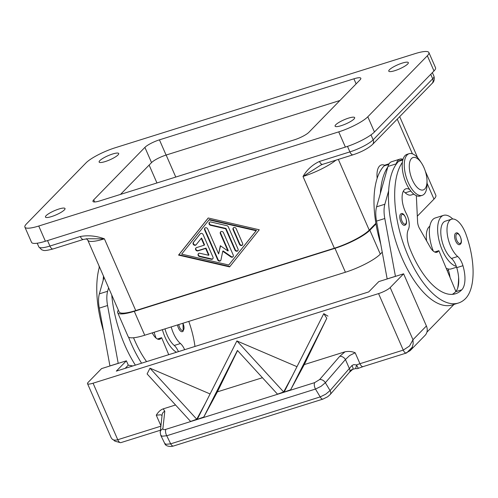 <?xml version="1.0" encoding="UTF-8"?>
<svg xmlns="http://www.w3.org/2000/svg" width="498" height="498" viewBox="0 0 498 498"><rect width="100%" height="100%" fill="white"/><g stroke="black" fill="none" stroke-linecap="round" stroke-linejoin="round"><path stroke-width="0.75" d="M427.346 55.757A24.259 5.086 -23.6 0 0 428.89 52.539A24.259 5.086 -23.6 0 0 415.046 53.653L115.063 147.806A24.259 5.086 -23.6 0 0 85.992 162.896L26.444 223.926A24.259 5.086 -23.6 0 0 24.9 227.144A24.259 5.086 -23.6 0 0 38.744 226.024L338.727 131.87A24.259 5.086 -23.6 0 0 367.804 116.781L427.346 55.757L433.995 70.971A24.259 5.086 -23.6 0 0 435.538 67.753L428.89 52.539M160.879 426.182L117.752 439.722L93.064 383.205A9.705 2.036 156.4 0 1 88.196 384.033A9.705 2.036 156.4 0 1 87.523 383.653A9.705 2.036 156.4 0 1 88.14 382.364L101.561 368.607L126.386 360.82L116.32 371.135L368.719 291.915L378.785 281.6L403.61 273.807L426.406 325.978L412.985 339.729L409.53 345.998L403.255 350.113L359.954 363.702A9.705 2.036 -23.6 0 0 356.624 364.916A4.849 0.448 67.5 0 0 358.492 368.29L363.079 366.615A4.849 2.179 -107.4 0 1 361.785 366.273A4.849 2.179 -107.4 0 1 359.954 363.702L355.167 352.758L349.646 355.528L345.438 359.519A4.849 3.287 -139.1 0 0 342.842 357.016A4.849 3.287 -139.1 0 0 339.711 356.35L319.635 379.551L314.649 382.632L165.902 429.32C163.91 429.88 162.908 429.693 162.883 428.753L164.794 411.248A4.849 4.401 -173.8 0 0 162.398 413.651A4.849 4.401 -173.8 0 0 162.136 414.691A4.849 4.401 -173.8 0 0 162.136 414.703L160.219 432.208A4.849 4.401 6.2 0 1 160.219 432.196A4.849 4.401 6.2 0 1 160.481 431.156A4.849 4.401 6.2 0 1 162.883 428.753M403.61 273.807L390.195 287.558A9.705 2.036 156.4 0 1 385.396 290.751A9.705 2.036 156.4 0 1 378.561 293.596L403.255 350.113A4.849 2.179 -107.4 0 0 405.086 352.684A4.849 2.179 -107.4 0 1 403.255 350.113M24.9 227.144L31.548 242.358A24.259 5.086 -23.6 0 0 45.393 241.244L345.375 147.091A24.259 5.086 -23.6 0 0 374.446 132.001L433.995 70.971M353.904 78.809A12.133 2.54 156.4 0 1 360.826 78.248A12.133 2.54 156.4 0 1 360.054 79.861L308.897 132.287A12.133 2.54 156.4 0 1 294.355 139.832L99.886 200.875A12.133 2.54 156.4 0 1 92.964 201.429A12.133 2.54 156.4 0 1 93.736 199.823L144.899 147.389A12.133 2.54 156.4 0 1 159.435 139.845L353.904 78.809L356.126 83.888M46.133 215.653A10.676 2.235 -23.6 0 0 45.455 217.072A10.676 2.235 -23.6 0 0 53.803 215.796A10.676 2.235 -23.6 0 0 64.342 209.938A10.676 2.235 -23.6 0 0 65.02 208.525A10.676 2.235 -23.6 0 0 56.679 209.795A10.676 2.235 -23.6 0 0 46.133 215.653M389.448 69.739A10.676 2.235 -23.6 0 0 388.77 71.152A10.676 2.235 -23.6 0 0 397.118 69.882A10.676 2.235 -23.6 0 0 407.657 64.024A10.676 2.235 -23.6 0 0 408.335 62.605A10.676 2.235 -23.6 0 0 399.994 63.881A10.676 2.235 -23.6 0 0 389.448 69.739M99.812 160.642A10.676 2.235 -23.6 0 0 99.133 162.062A10.676 2.235 -23.6 0 0 107.475 160.786A10.676 2.235 -23.6 0 0 118.02 154.928A10.676 2.235 -23.6 0 0 118.698 153.515A10.676 2.235 -23.6 0 0 110.351 154.785A10.676 2.235 -23.6 0 0 99.812 160.642M335.77 124.749A10.676 2.235 -23.6 0 0 335.092 126.162A10.676 2.235 -23.6 0 0 343.439 124.892A10.676 2.235 -23.6 0 0 353.978 119.034A10.676 2.235 -23.6 0 0 354.657 117.615A10.676 2.235 -23.6 0 0 346.315 118.891A10.676 2.235 -23.6 0 0 335.77 124.749M347.498 146.393L349.901 151.89L319.486 161.439A4.849 2.179 72.6 0 0 321.316 164.004A4.849 2.179 72.6 0 0 322.617 164.346A4.849 2.179 72.6 0 0 322.623 164.346L353.032 154.797C361.417 152.033 367.904 148.597 372.498 144.507L432.04 83.477A4.849 4.214 -135.7 0 0 432.837 82.245A4.849 4.214 -135.7 0 0 432.706 78.79L373.158 139.82A4.849 4.214 44.3 0 1 373.288 143.275A4.849 4.214 44.3 0 1 372.498 144.507M83.54 239.376A4.849 2.179 -107.4 0 1 83.471 239.407A4.849 2.179 -107.4 0 1 83.465 239.407A4.849 2.179 -107.4 0 1 82.17 239.065A4.849 2.179 -107.4 0 1 80.334 236.494L49.918 246.043A4.849 2.179 72.6 0 0 51.755 248.614A4.849 2.179 72.6 0 0 53.049 248.95L83.465 239.407L87.947 238.741L104.406 238.828C96.195 235.859 88.171 235.081 80.334 236.494M377.16 178.278A19.41 8.703 -107.4 0 1 384.792 165.317M178.427 351.638A12.133 5.441 72.6 0 0 174.244 345.469A20.623 9.25 -107.4 0 1 166.12 332.44A20.623 9.25 -107.4 0 1 164.994 328.867M184.634 349.689A12.133 5.441 72.6 0 0 180.45 343.52A20.623 9.25 -107.4 0 1 172.327 330.491A20.623 9.25 -107.4 0 1 171.2 326.918M176.454 352.26A26.687 11.964 -107.4 0 1 165.099 337.289A26.687 11.964 -107.4 0 1 162.392 329.682M427.01 180.718L427.06 183.488A21.831 9.792 -107.4 0 1 422.204 195.353A21.831 9.792 -107.4 0 1 408.117 182.256A21.831 9.792 -107.4 0 1 409.126 153.689A21.831 9.792 -107.4 0 1 419.889 160.642L421.433 162.946A16.982 7.613 -107.4 0 1 424.016 167.72A16.982 7.613 -107.4 0 1 427.01 180.718A16.982 7.613 -107.4 0 1 421.912 190.093A16.982 7.613 -107.4 0 1 412.276 179.759A16.982 7.613 -107.4 0 1 410.595 159.777A16.982 7.613 -107.4 0 1 421.433 162.946M422.204 195.353L420.131 196A21.831 9.792 -107.4 0 1 406.044 182.903A21.831 9.792 -107.4 0 1 407.059 154.336L409.126 153.689M409.711 189.545A16.982 7.613 72.6 0 0 405.864 188.823A16.982 7.613 72.6 0 0 406.268 213.493A12.133 5.441 -107.4 0 1 408.385 229.397A16.982 7.613 72.6 0 0 409.63 247.954A67.927 30.465 72.6 0 0 455.546 293.752A67.927 30.465 72.6 0 0 461.795 289.805A24.259 10.881 72.6 0 0 462.953 265.702A12.133 5.441 72.6 0 0 457.674 256.507A20.623 9.25 -107.4 0 1 449.557 243.478A20.623 9.25 -107.4 0 1 451.58 219.201A20.623 9.25 -107.4 0 1 465.96 234.265A57.382 25.734 -107.4 0 1 465.593 298.501A77.632 34.816 -107.4 0 1 458.453 303.014A77.632 34.816 -107.4 0 1 406.293 251.49A77.632 34.816 -107.4 0 1 402.384 162.342M452.763 219.008A26.687 11.964 72.6 0 0 443.562 215.36A26.687 11.964 72.6 0 0 442.324 250.276A26.687 11.964 72.6 0 0 456.324 266.343A12.133 5.441 72.6 0 0 451.468 258.456A20.623 9.25 -107.4 0 1 443.345 245.427A20.623 9.25 -107.4 0 1 445.374 221.149L451.58 219.201M413.882 194.152L411.18 194.998A18.196 8.161 -107.4 0 1 405.223 192.807A16.982 7.613 72.6 0 0 403.249 191.344M426.624 240.926A20.623 9.25 -107.4 0 1 429.818 226.21M433.322 251.129A26.687 11.964 -107.4 0 1 435.283 217.956L443.562 215.36M460.133 244.306A6.063 2.72 -107.4 0 1 459.573 244.661A6.063 2.72 -107.4 0 1 455.396 240.366A6.063 2.72 -107.4 0 1 455.384 233.438A6.063 2.72 -107.4 0 1 455.944 233.089C458.739 230.923 463.433 241.542 460.445 244.113L459.573 244.661M405.304 224.971A6.063 2.72 -107.4 0 1 404.743 225.326A6.063 2.72 -107.4 0 1 400.566 221.031A6.063 2.72 -107.4 0 1 400.554 214.103A6.063 2.72 -107.4 0 1 401.114 213.754C403.909 211.588 408.603 222.208 405.615 224.785L404.743 225.326M113.519 439.89L114.857 441.135L120.174 442.604M117.752 439.722A4.849 2.179 72.6 0 0 119.588 442.292A4.849 2.179 72.6 0 1 117.752 439.722C115.492 440.4 113.681 440.251 112.33 439.273L111.191 437.81L87.523 383.653M323.071 399.054A4.849 2.179 -107.4 0 1 322.972 399.091A4.849 2.179 -107.4 0 1 322.113 399.01A4.849 2.179 -107.4 0 1 320.195 396.912L170.677 443.836A4.849 2.179 72.6 0 0 172.594 445.934A4.849 2.179 72.6 0 0 173.453 446.021L171.468 446.469C167.527 446.494 165.268 445.455 164.689 443.357L160.736 435.264L162.18 436.204L166.743 435.75A4.849 2.179 -107.4 0 1 165.597 432.22A4.849 2.179 -107.4 0 1 165.902 429.32M314.649 382.632A4.849 2.179 -107.4 0 0 314.344 385.533A4.849 2.179 -107.4 0 0 315.483 389.063L166.743 435.75L170.677 443.836L166.114 444.291L164.682 443.363M352.671 369.385A4.849 1.637 -126.4 0 0 352.746 369.342A4.849 1.637 -126.4 0 0 351.918 365.569L330.068 390.569L325.736 394.192L320.195 396.912L315.483 389.063L321.023 386.348L325.362 382.725A4.849 3.287 -139.1 0 0 322.766 380.223A4.849 3.287 -139.1 0 0 319.635 379.551M351.918 365.569L353.63 364.642L356.624 364.916L353.63 364.642M164.794 411.248L163.238 408.852C160.624 409.767 158.302 411.877 156.272 415.183L160.829 414.79L162.049 415.5M405.858 353.045L410.134 350.66L412.064 347.853L413.166 343.913L412.985 339.729L390.195 287.558M410.134 350.66L425.074 335.353A9.705 8.429 -135.7 0 0 426.668 332.882A9.705 8.429 -135.7 0 0 426.406 325.978M330.031 394.709A4.849 3.287 -139.1 0 0 330.174 394.553L349.397 372.336A4.849 3.287 -139.1 0 0 349.403 372.323A4.849 3.287 -139.1 0 0 349.87 371.458A4.849 3.287 -139.1 0 0 349.291 368.352L345.438 359.519L325.362 382.725L330.068 390.569A4.849 3.287 -139.1 0 1 330.647 393.675A4.849 3.287 -139.1 0 1 330.174 394.553L327.584 396.813L322.965 399.085M425.36 171.306A29.114 6.101 156.4 0 1 425.385 171.349A29.114 6.101 156.4 0 1 425.479 171.667M375.99 223.938L369.858 230.225A29.114 6.101 156.4 0 1 334.967 248.328L134.286 311.312A29.114 6.101 156.4 0 1 117.677 312.657A29.114 6.101 156.4 0 1 118.368 310.154M135.742 310.559L104.406 238.828A29.114 6.101 -23.6 0 1 87.791 240.167L119.128 311.904A29.114 6.101 -23.6 0 0 135.742 310.559L334.351 248.222A29.114 6.101 -23.6 0 0 369.242 230.12L375.884 223.316M417.318 216.2L433.982 199.125A29.114 6.101 -23.6 0 0 435.831 195.26L425.385 171.349M117.677 312.657L128.123 336.567A29.114 6.101 -23.6 0 0 144.731 335.229L345.413 272.238A29.114 6.101 -23.6 0 0 380.304 254.136L382.227 252.162M203.109 234.564L212.97 257.13A1.818 1.581 44.3 0 1 211.258 259.277L199.486 256.551A1.818 1.581 44.3 0 1 199.804 253.245L208.631 255.281L205.649 248.452L197.893 250.886A1.818 1.581 44.3 0 1 196.467 247.631L204.224 245.19L201.242 238.361L196.106 244.786A1.818 1.581 44.3 0 1 193.324 242.451L200.165 233.886A1.818 1.581 44.3 0 1 203.109 234.564M200.426 233.637L193.66 242.103A1.818 1.581 -135.7 0 0 196.181 244.692M201.242 238.361L201.578 238.019L204.56 244.848L204.224 245.19M196.063 247.83A1.818 1.581 -135.7 0 0 198.229 250.544L205.985 248.11L208.967 254.939L208.631 255.281M205.649 248.452L205.985 248.11M198.521 253.47A1.818 1.581 -135.7 0 0 199.823 256.209L211.594 258.929A1.818 1.581 -135.7 0 0 212.876 258.705M242.588 243.348A1.818 1.581 44.3 0 1 239.482 244.319L233.076 229.653A1.818 1.581 44.3 0 1 236.183 228.682L242.588 243.348M233.506 227.735A1.818 1.581 -135.7 0 0 233.413 229.31L239.818 243.976A1.818 1.581 -135.7 0 0 242.489 244.916M256.476 230.406L209.378 219.525L209.042 219.867L181.664 254.129L228.763 265.011L256.476 230.406L256.14 230.755L209.042 219.867M228.763 265.011L256.14 230.755M208.22 217.987L259.246 229.777L229.584 266.897L178.558 255.101L208.22 217.987M208.27 218L178.894 254.758L229.871 266.536M178.558 255.101L178.894 254.758M228.327 226.864L238.025 249.056A1.818 1.581 44.3 0 1 234.919 250.027L225.638 228.781L210.53 225.289A1.818 1.581 44.3 0 1 210.841 221.977L226.939 225.694A1.818 1.581 44.3 0 1 228.327 226.864M209.565 222.208A1.818 1.581 -135.7 0 0 210.859 224.947L225.974 228.439L235.255 249.685A1.818 1.581 -135.7 0 0 237.926 250.625M225.638 228.781L225.974 228.439M220.558 245.863L218.622 253.918L220.328 245.701L227.935 250.992L220.353 233.643A1.818 1.581 44.3 0 1 223.459 232.672L233.232 255.051A1.818 1.581 44.3 0 1 230.842 256.887L222.755 251.26L220.944 259.993A1.818 1.581 44.3 0 1 217.719 259.919L204.572 229.827A1.818 1.581 44.3 0 1 207.672 228.856L218.622 253.918M205.002 227.916A1.818 1.581 -135.7 0 0 204.908 229.485L218.056 259.576A1.818 1.581 -135.7 0 0 220.726 260.516M222.755 251.26L223.092 250.917L231.178 256.545A1.818 1.581 -135.7 0 0 233.139 256.619M220.788 231.732A1.818 1.581 -135.7 0 0 220.689 233.301L228.265 250.65L227.935 250.992M406.829 352.74A4.849 2.179 -107.4 0 1 406.387 353.02A4.849 2.179 -107.4 0 1 405.086 352.684A4.849 2.179 -107.4 0 0 406.387 353.02A4.849 2.179 -107.4 0 0 406.829 352.74L412.419 347.013M355.616 368.539L356.624 364.916M119.588 442.292A4.849 2.179 72.6 0 0 120.883 442.629A4.849 2.179 72.6 0 1 119.588 442.292M205.562 402.932L196.554 419.602L190.192 421.594L190.404 421.215L147.103 373.936L149.991 368.215L196.76 419.223L190.192 421.594L196.76 419.223M236.93 340.931L283.648 391.951L277.087 394.323L277.293 393.943L237.44 350.43L203.589 417.392L197.227 419.391L236.886 340.943L296.982 366.684M237.565 350.561L217.377 391.858L203.582 417.392L197.227 419.391L203.794 417.013M292.451 375.66L283.449 392.331L277.087 394.323L283.648 391.951M326.8 318.278L304.272 364.586L290.477 390.121L284.121 392.119L323.775 313.672L326.8 318.278L290.683 389.741L284.121 392.119L290.683 389.741M327.952 316.137L323.812 313.659M210.094 393.955L150.035 368.203M217.377 391.858L262.434 377.721M163.238 408.852L175.539 404.992M304.272 364.586L345.021 351.793C348.494 351.109 351.874 351.426 355.167 352.758M93.064 383.205L378.561 293.596M126.386 360.82L128.285 365.165L132.848 365.943M128.285 365.165L125.172 368.352M135.381 365.152A77.632 34.816 -107.4 0 1 111.745 295.003M118.219 363.384L107.568 305.523A24.259 10.881 -107.4 0 1 107.63 291.255L108.601 287.807M387.17 278.967L376.513 221.112A24.259 10.881 -107.4 0 1 376.581 206.844L387.967 166.438A19.41 8.703 -107.4 0 1 391.646 161.713L399.919 159.117A19.41 8.703 72.6 0 0 396.24 163.842L396.072 164.44A77.632 34.816 -107.4 0 1 398.612 161.333A18.196 8.161 -107.4 0 1 400.286 160.275L402.982 159.428M452.327 294.355A67.927 30.465 72.6 0 0 455.589 291.753A24.259 10.881 72.6 0 0 455.882 291.436L438.863 250.681L438.022 251.54A12.133 5.441 -107.4 0 1 436.908 252.243A12.133 5.441 -107.4 0 1 430.185 247.176L419.515 228.451A7.277 3.262 -107.4 0 1 417.585 221.878L416.347 195.664M403.019 159.31A19.41 8.703 72.6 0 0 399.919 159.117M426.917 332.16L453.983 304.415M458.453 303.014L452.246 304.957A77.632 34.816 -107.4 0 1 408.603 271.429A77.632 34.816 -107.4 0 1 388.633 190.84L384.854 204.248A24.259 10.881 72.6 0 0 384.792 218.516L395.443 276.371M387.145 278.917L395.418 276.322M434.667 252L438.863 250.681M380.36 193.436A77.632 34.816 -107.4 0 1 387.799 167.035M458.614 277.342A57.382 25.734 -107.4 0 1 457.687 288.118M456.61 267.202L451.269 268.883A26.687 11.964 -107.4 0 1 448.051 268.939A26.687 11.964 -107.4 0 1 446.208 268.273M450.061 277.504A24.259 10.881 72.6 0 0 448.468 270.246A12.133 5.441 72.6 0 0 448.051 268.939M388.633 190.84A77.632 34.816 -107.4 0 1 396.072 164.44M380.721 243.97A77.632 34.816 -107.4 0 1 384.126 165.878A18.196 8.161 -107.4 0 1 385.801 164.819L389.119 163.78M455.882 291.436A24.259 10.881 72.6 0 0 456.747 267.644A12.133 5.441 72.6 0 0 456.324 266.343M104.02 277.311L99.357 293.857A24.259 10.881 72.6 0 0 99.289 308.119L109.946 365.98M118.194 363.328L109.921 365.924M152.214 332.876L152.954 334.189A12.133 5.441 72.6 0 0 159.684 339.256A12.133 5.441 72.6 0 0 160.798 338.553L161.632 337.694L157.436 339.007M161.632 337.694L168.735 354.682M103.136 280.442A77.632 34.816 -107.4 0 1 103.503 276.129M182.909 331.319A6.063 2.72 -107.4 0 1 182.349 331.668A6.063 2.72 -107.4 0 1 177.512 324.939M154.119 332.278A26.687 11.964 72.6 0 0 156.098 338.142M141.588 363.204A77.632 34.816 -107.4 0 1 128.515 337.078M188.779 321.403A57.382 25.734 -107.4 0 1 194.979 346.446M133.532 337.75A67.927 30.465 72.6 0 0 146.574 361.635M103.491 330.977A77.632 34.816 -107.4 0 1 99.451 266.853M99.233 267.613A16.982 7.613 -107.4 0 1 99.046 265.932M322.623 164.34L320.774 165.093L303.014 176.491L334.351 248.222M339.916 100.503L166.083 155.059A12.133 2.54 -23.6 0 0 151.541 162.603L120.522 194.394M367.804 116.781L374.446 132.001M338.727 131.87L345.375 147.091M38.744 226.024L45.393 241.244M370.998 134.865L373.158 139.82A19.41 4.071 156.4 0 1 349.901 151.89A4.849 2.179 72.6 0 0 351.731 154.461A4.849 2.179 72.6 0 0 353.032 154.797M174.244 345.469L180.45 343.52M182.859 323.258A5.092 2.285 -107.4 0 1 183.121 323.818A5.092 2.285 -107.4 0 1 183.357 330.186A5.092 2.285 -107.4 0 1 180.737 329.352A5.092 2.285 -107.4 0 1 178.782 324.54M410.831 191.045L405.223 192.807M460.582 243.18A5.092 2.285 -107.4 0 1 456.822 240.416A5.092 2.285 -107.4 0 1 456.591 234.048A5.092 2.285 -107.4 0 1 460.345 236.811A5.092 2.285 -107.4 0 1 460.582 243.18M405.752 223.845A5.092 2.285 -107.4 0 1 401.992 221.087A5.092 2.285 -107.4 0 1 401.762 214.713A5.092 2.285 -107.4 0 1 405.515 217.477A5.092 2.285 -107.4 0 1 405.752 223.845M160.194 432.538A4.849 4.401 6.2 0 1 160.219 432.208L160.742 435.271M156.272 415.183L160.916 425.815M433.982 199.125L427.06 183.276M380.304 254.136L369.858 230.225M345.413 272.238L334.967 248.328M144.731 335.229L134.286 311.312M193.324 242.451L193.66 242.103M197.893 250.886L198.229 250.544M199.486 256.551L199.823 256.209M211.258 259.277L211.594 258.929M239.482 244.319L239.818 243.976M233.076 229.653L233.413 229.31M210.53 225.289L210.859 224.947M234.919 250.027L235.255 249.685M204.572 229.827L204.908 229.485M217.719 259.919L218.056 259.576M230.842 256.887L231.178 256.545M220.353 233.643L220.689 233.301M319.486 161.439C312.451 164.695 306.961 169.712 303.014 176.491A29.114 6.101 -23.6 0 0 335.938 160.163M47.528 240.571L49.918 246.043A19.41 4.071 156.4 0 1 38.844 246.933L41.77 249.84C43.675 250.064 42.623 251.72 53.049 248.95M345.021 351.793L339.711 356.35M387.967 166.438L396.24 163.842M376.581 206.844L384.854 204.248M376.513 221.112L384.792 218.516M435.588 252.305L438.022 251.54M388.745 164.427L384.126 165.878M448.468 270.246L447.198 270.644M402.82 160.014L398.612 161.333M461.795 289.805L455.589 291.753M462.953 265.702L456.747 267.644M457.674 256.507L451.468 258.456M107.63 291.255L99.357 293.857M107.568 305.523L99.289 308.119M160.798 338.553L158.364 339.312M166.145 155.04L175.769 177.058M432.376 72.633L433.945 76.213A19.41 4.071 156.4 0 1 432.706 78.79L430.745 74.302M397.248 119.134L412.406 153.826M338.347 159.41L369.242 230.12M149.132 165.075L156.945 182.965M159.435 139.845L166.083 155.059M144.899 147.389L151.541 162.603M93.736 199.823L94.67 201.958M182.349 331.668L183.22 331.126L182.971 323.227M363.079 366.615L406.387 353.02M322.972 399.091L173.453 446.021M352.03 369.416L349.951 371.085M358.492 368.29A4.849 4.849 0 0 1 355.628 368.551L352.74 369.335L349.403 372.323M160.437 430.216L120.883 442.629M37.213 243.211L38.844 246.933M87.791 240.167L86.328 238.629M433.945 76.213C434.729 79.338 434.094 81.759 432.04 83.477M399.695 116.632L417.641 157.71"/></g></svg>
